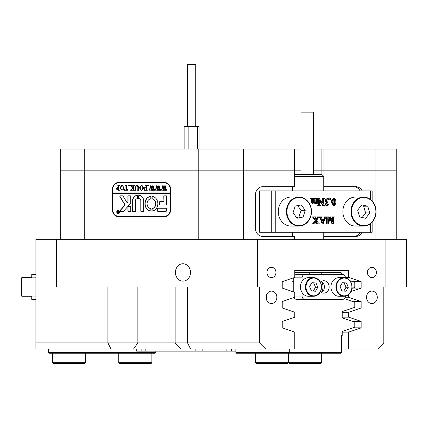 <?xml version="1.0" encoding="UTF-8"?>
<svg xmlns="http://www.w3.org/2000/svg" width="428" height="428" viewBox="0 0 428 428"><rect width="100%" height="100%" fill="white"/><g stroke="black" fill="none" stroke-linecap="round" stroke-linejoin="round"><path stroke-width="0.64" d="M377.287 297.305A6.211 5.382 90 0 0 371.911 291.094A6.211 5.382 90 0 0 366.529 297.305A6.211 5.382 90 0 0 371.911 303.522A6.211 5.382 90 0 0 377.287 297.305M366.732 299.001A6.211 5.382 90 0 0 366.935 297.305A6.211 5.382 90 0 0 366.732 295.614M276.852 297.305A6.211 5.382 90 0 0 271.47 291.094A6.211 5.382 90 0 0 266.093 297.305A6.211 5.382 90 0 0 271.47 303.522A6.211 5.382 90 0 0 276.852 297.305M266.296 299.001A6.211 5.382 90 0 0 266.5 297.305A6.211 5.382 90 0 0 266.296 295.614M275.958 272.454A5.179 4.483 90 0 0 271.47 267.281A5.179 4.483 90 0 0 266.986 272.454A5.179 4.483 90 0 0 271.47 277.633A5.179 4.483 90 0 0 275.958 272.454M376.394 272.454A5.179 4.483 90 0 0 371.911 267.281A5.179 4.483 90 0 0 367.427 272.454A5.179 4.483 90 0 0 371.911 277.633A5.179 4.483 90 0 0 376.394 272.454M190.503 272.454A8.699 7.533 -90 0 0 182.97 263.755A8.699 7.533 -90 0 0 175.437 272.454A8.699 7.533 -90 0 0 182.97 281.153A8.699 7.533 -90 0 0 190.503 272.454M181.338 349.082L175.127 342.871L259.561 342.871L265.772 349.082L35.898 349.082L35.898 239.322L257.49 239.322L257.49 286.953L259.561 286.953L259.561 342.871M307.192 270.384L294.785 270.384L294.785 277.381L282.234 281.672L282.234 288.092L294.785 292.377L294.785 297.262L282.234 301.553L282.234 307.973L294.785 312.263L294.785 317.148L282.234 321.433L282.234 327.853L294.785 332.144L294.785 349.082L265.772 349.082M341.662 349.082L377.608 349.082L383.82 342.871L383.82 286.953L385.89 286.953L385.89 239.322L257.49 239.322M292.485 236.422L292.485 232.281M292.485 190.861L292.485 186.715M60.749 239.322L60.749 149.024L84.236 149.024L84.236 170.151L300.98 170.151L294.56 170.151L294.56 186.715L262.632 186.715A8.282 7.174 90 0 0 255.457 195.002L255.457 228.135A8.282 7.174 90 0 0 262.632 236.422L294.56 236.422L294.56 239.322M323.761 186.715L323.969 170.151L313.408 170.151L375.014 170.151L375.014 149.024L396.248 149.024L396.248 170.151L375.014 170.151L396.248 170.151L396.248 239.322M385.89 239.322L406.6 239.322L406.6 286.953L385.89 286.953M362.109 190.861A8.282 7.174 90 0 0 355.898 186.715L323.969 186.715M323.969 239.322L323.969 236.422L355.898 236.422A8.282 7.174 90 0 0 362.109 232.281M375.014 239.322L375.014 217.478M375.014 205.659L375.014 170.151L323.969 170.151L323.969 149.024L375.014 149.024M198.795 239.322L198.795 149.024L243.516 149.024L243.516 170.151L60.749 170.151L84.236 170.151L84.236 239.322M351.051 291.543L361.146 288.092L361.146 281.672L348.595 277.381L348.595 270.384L294.785 270.384M348.595 349.082L348.595 332.144L361.146 327.853L361.146 321.433L348.595 317.148L348.595 312.263L361.146 307.973L361.146 301.553L348.595 297.262L348.595 294.625M35.898 342.871L175.127 342.871L175.127 286.953M56.608 239.322L56.608 286.953L216.07 286.953L216.07 239.322M300.98 149.024L294.56 149.024L294.56 170.151L243.516 170.151L243.516 239.322M118.203 182.574A6.629 5.741 -90 0 0 112.462 189.203L112.462 209.913A6.629 5.741 -90 0 0 118.203 216.541L164.834 216.541A6.629 5.741 -90 0 0 170.569 209.913L170.569 189.203A6.629 5.741 -90 0 0 164.834 182.574L118.203 182.574M257.49 286.953L216.07 286.953M56.608 286.953L35.898 286.953M321.278 270.384L348.595 270.384M345.433 277.381L348.595 277.381M352.854 281.672L361.146 281.672M352.854 288.092L361.146 288.092M345.268 297.262L348.595 297.262M352.854 301.553L361.146 301.553M352.854 307.973L361.146 307.973M342.202 312.263L348.595 312.263M342.202 317.148L348.595 317.148M352.854 321.433L361.146 321.433M352.854 327.853L361.146 327.853M342.202 332.144L348.595 332.144M119.653 182.574A6.629 5.741 -90 0 0 117.55 183.034M117.55 216.081A6.629 5.741 -90 0 0 119.653 216.541M353.822 236.422A8.282 7.174 90 0 0 360.039 232.281M360.039 190.861A8.282 7.174 90 0 0 353.822 186.715M323.969 149.024L313.408 149.024M84.236 149.024L198.795 149.024M243.516 149.024L294.56 149.024M48.321 352.394L155.182 352.394L155.182 353.223L49.15 353.223L48.321 352.394L48.321 349.082M156.011 351.153L156.011 352.394L155.182 352.394L155.182 351.153M155.182 353.223L156.011 352.394M321.294 292.474A8.699 7.533 90 0 0 323.012 286.953A8.699 7.533 90 0 0 321.294 281.431M309.738 274.525L309.738 272.454L294.785 272.454M309.738 272.454L340.945 272.454L341.662 273.283L341.662 274.525M289.596 353.223L289.291 352.394L341.662 352.394L340.533 353.223L236.577 353.223L235.86 352.394L289.291 352.394L289.291 349.082M352.009 288.376L354.791 287.434L354.791 282.325L350.013 280.709M341.662 352.394L341.662 335.413L342.202 335.413L342.202 331.459L354.791 327.201L354.791 322.091L342.202 317.827L342.202 311.579L354.791 307.315L354.791 302.211L344.358 298.68M321.214 274.525L321.214 272.454M235.86 349.082L235.86 352.394M235.86 351.153L136.714 351.153L136.714 349.082M300.98 174.292L300.98 112.163L313.408 112.163L313.408 174.292M323.761 190.861L323.761 176.363L294.56 176.363M294.56 174.292L321.69 174.292L323.761 176.363M372.146 222.121L372.146 232.281L259.636 232.281L259.636 190.861L260.08 190.861L260.08 232.281M370.488 199.501L370.488 190.861L275.793 190.861L275.793 232.281M316.169 198.736L315.083 199.111L315.206 202.546L315.741 202.872L316.768 202.214L316.768 199.625L316.169 198.539L318.132 198.539L317.533 199.625L317.571 202.465L318.132 202.872L316.95 203.466L316.148 203.466L316.148 203.145M316.768 203.466L316.768 202.476L315.345 203.466L313.885 202.99M315.345 203.466L314.318 202.476L312.889 203.466L312.269 203.466L311.295 202.631L311.14 199.015L310.6 198.539L313.184 198.539L312.601 199.122L312.708 202.535L313.253 202.872L314.286 202.214L313.66 202.214L313.671 199.625L313.077 198.736M312.633 202.872L313.66 202.214M315.12 202.872L316.148 202.214L316.148 199.625L315.548 198.736M323.477 205.633L319.582 200.283L319.705 205.205L320.433 205.633L318.304 205.633L319.058 205.151L319.154 204.354L319.154 198.426L323.418 204.06L323.3 198.966L322.568 198.539L324.702 198.539L323.942 199.02L323.846 204.648L325.05 205.633L322.856 205.633L319.582 201.139M318.304 205.633L317.683 205.633L318.304 205.435M317.892 205.435L318.437 205.151L318.534 204.354L318.534 198.426L319.154 198.426M322.798 203.204L322.68 198.966L322.161 198.736M322.568 198.736L321.947 198.736L322.568 198.539M327.078 205.039L328.276 204.172L329.052 204.252L327.399 205.729L325.655 205.183L325.36 204.306L326.211 202.722L325.103 200.893L325.596 199.309L327.468 198.442L329.137 198.966L328.164 199.33L326.896 198.934M329.967 199.625L329.453 199.031L329.967 198.442L330.587 198.442L331.095 199.031L330.587 199.625L329.967 199.625M334.113 205.729L332.262 204.905L331.582 202.144C331.465 200.256 332.112 199.025 333.53 198.442L334.156 198.442L335.568 199.625L336.044 202.032L334.926 205.392L334.113 205.729L332.882 204.905L332.208 202.144C332.085 200.256 332.733 199.025 334.156 198.442M328.11 221.335L329.967 216.868L330.673 216.868L333.145 222.833L333.027 217.296L331.882 217.066M332.524 221.335L332.401 217.296M333.027 217.296L331.668 216.868L334.423 216.868L333.669 217.349L333.573 218.146L333.658 223.389L334.423 223.962L332.053 223.962L330.079 219.2M332.674 223.962L330.389 218.451L328.105 223.962L325.783 223.962L327.163 223.48L326.543 223.48L326.639 218.146L326.516 217.296L325.992 217.066M325.992 223.764L326.543 223.48M322.059 219.232L323.884 219.232L324.488 217.504L323.782 216.868L326.329 216.868L325.328 218.339L323.022 224.058L320.775 218.216L319.727 216.868L322.15 216.868L321.53 217.51L322.059 219.232L324.504 219.232L325.109 217.504L324.403 216.868M322.856 224.058L322.236 224.058L320.155 218.216L319.106 217.066M316.677 223.962L317.303 223.341L316.11 221.121L314.767 223.346L315.415 223.962L312.579 223.962L315.249 220.714L312.451 216.868L315.687 216.868L315.126 217.724L316.404 219.912L317.678 218.018L317.052 218.018L317.341 217.44L316.752 216.868L319.55 216.868L318.047 218.237L316.65 220.318L317.876 222.383L319.497 223.962L316.057 223.962L316.683 223.341L315.784 221.608M316.11 219.425L317.052 218.018M271.266 232.281L271.266 190.861L260.08 190.861M271.266 190.861L275.793 190.861M370.488 190.861L372.146 190.861L372.146 201.016M327.163 223.48L327.26 218.146L327.136 217.296L326.404 216.868L328.966 216.868L328.206 217.349L328.11 222.833L330.587 216.868M327.136 217.296L326.516 217.296M324.387 219.527L322.161 219.527L323.204 222.373L324.387 219.527M324.403 217.066L323.782 217.066M325.109 217.504L324.488 217.504M324.954 218.114L324.333 218.114M322.915 221.581L323.766 219.527L322.161 219.527M313.2 223.962L314.634 222.56L314.013 222.56M314.634 222.56L315.869 220.714L315.249 220.714M313.617 223.667L312.996 223.667M313.2 223.764L312.579 223.764M317.084 222.742L316.463 222.742M317.303 223.341L316.683 223.341M316.677 223.764L316.057 223.764M317.678 218.018L317.961 217.44L316.752 217.066M317.961 217.44L317.341 217.44M315.869 220.714L314.548 218.515L313.071 217.066L312.451 217.066M314.548 218.515L313.927 218.515M335.194 201.909L334.889 199.518L334.14 198.736L333.262 199.844L333.059 202.38L333.68 205.263L334.648 205.114L335.194 201.909L334.573 201.909L334.268 199.518L333.519 198.736M332.208 202.144L331.582 202.144M332.882 204.905L332.262 204.905M334.648 205.114L334.027 205.114L334.573 201.909M334.889 199.518L334.268 199.518M333.492 205.435L334.027 205.114M330.587 199.625L330.074 199.031L329.453 199.031M330.074 199.031L330.587 198.442M328.784 199.33L327.516 198.934L326.404 200.309L326.794 201.545L328.078 202.086L326.66 203.878L327.704 205.039L328.897 204.172M327.859 198.983L327.238 198.983M328.56 199.293L327.939 199.293M327.399 205.729L326.275 205.183L325.981 204.306L326.832 202.722L325.724 200.893L326.222 199.309L325.596 199.309M326.222 199.309L328.089 198.442M325.724 200.893L325.103 200.893M326.832 202.722L326.211 202.722M325.981 204.306L325.36 204.306M326.275 205.183L325.655 205.183M323.3 198.966L322.68 198.966M319.058 205.151L318.437 205.151M318.074 202.679L317.646 202.679M316.169 198.539L315.655 198.736M316.768 202.214L316.148 202.214M316.206 202.722L315.586 202.722M314.286 202.214L314.291 199.625L313.697 198.539L313.184 198.539M313.697 198.539L315.655 198.539M313.697 198.736L313.184 198.736M314.291 202.16L313.671 202.16M312.889 203.466L311.916 202.631L311.761 199.015L310.6 198.736M311.761 199.015L311.14 199.015M311.819 199.625L311.199 199.625M311.916 202.631L311.295 202.631M118.305 213.428A1.45 1.257 -90 0 0 119.471 212.759M116.946 211.983A1.45 1.257 -90 0 0 119.455 211.983A1.45 1.257 -90 0 0 116.946 211.983M119.637 211.983A1.659 1.434 -90 0 0 116.764 211.983A1.659 1.434 -90 0 0 119.637 211.983M118.305 210.33A1.659 1.434 -90 0 0 117.138 211.207M119.877 196.452A0.621 0.54 -90 0 0 119.974 196.81L125.008 205.039L120.059 210.501A0.621 0.54 -90 0 0 120.428 211.571L122.809 211.571A1.241 1.075 -90 0 0 123.553 211.223L130.422 203.653A1.241 1.075 -90 0 0 130.754 202.754L130.754 196.329A0.498 0.428 -90 0 0 130.326 195.831L128.314 195.831A0.498 0.428 -90 0 0 127.886 196.329L127.886 201.337A1.241 1.075 90 0 1 127.555 202.235L127.105 202.728L123.211 196.356A1.241 1.075 -90 0 0 122.333 195.831L120.418 195.831A0.621 0.54 -90 0 0 119.877 196.452M120.621 195.831A0.621 0.54 -90 0 0 120.182 196.81L125.217 205.039L120.268 210.501A0.621 0.54 -90 0 0 120.637 211.571M144.926 203.701A7.458 6.457 -90 0 0 150.335 211.058A0.508 0.439 -90 0 0 150.843 210.555L150.843 209.057A0.508 0.439 -90 0 0 150.496 208.564A4.97 4.307 90 0 1 147.077 203.701A4.97 4.307 90 0 1 150.496 198.838A0.508 0.439 -90 0 0 150.843 198.341L150.843 196.843A0.508 0.439 -90 0 0 150.335 196.345A7.458 6.457 -90 0 0 144.926 203.701M150.506 196.35A7.458 6.457 -90 0 0 145.129 203.701A7.458 6.457 -90 0 0 150.506 211.047M135.526 189.952L136.034 190.251L134.542 190.251L135.077 189.871L135.141 187.357L136.799 185.212L138.383 186.239L138.485 189.358L139.084 190.251L137.292 190.251L137.811 189.914L137.891 187.164L136.773 185.42L135.435 187.32L135.526 189.952M131.305 189.561L132.648 188.053L129.877 185.281L131.835 185.281L131.492 185.65L131.722 186.068L133.226 187.769L133.188 185.672L132.627 185.281L134.424 185.281L133.825 186.18L133.862 189.866L134.424 190.251L132.627 190.251L133.226 189.358L133.226 187.855L131.631 189.647L131.931 190.251L130.369 190.251L131.968 188.807M128.983 185.212L129.342 185.629L128.983 186.041L128.625 185.629L128.983 185.212M128.026 189.197L127.967 190.251L124.436 190.251L124.377 189.197L125.308 190.048L125.934 190.048L125.934 186.18L125.334 185.281L127.127 185.281L126.597 185.618L126.528 190.048L127.48 189.995L127.902 189.197M124.018 187.785L123.328 189.684L121.884 190.321L119.835 187.796L121.937 185.212L124.018 187.785M170.21 193.344L170.21 209.913A6.211 5.382 -90 0 1 164.834 216.124L118.203 216.124A6.211 5.382 -90 0 1 112.821 209.913L112.821 193.344L170.419 193.344L170.419 192.102L112.821 192.102L112.821 189.203L112.462 189.203M170.21 192.102L170.21 189.203A6.211 5.382 -90 0 0 164.834 182.991L118.203 182.991A6.211 5.382 -90 0 0 112.821 189.203M116.245 188.903L117.604 187.56L118.342 187.651L118.251 185.586L117.743 185.281L119.535 185.281L118.936 186.18L119.021 189.952L119.535 190.251L117.951 190.251L116.245 188.903L117.812 187.56M143.567 187.785L142.877 189.684L141.433 190.321L139.384 187.796L141.486 185.212L143.567 187.785M144.284 189.149L145.183 190.048L146.141 190.048L146.141 187.908L145.359 187.908L144.707 188.598L144.707 187.009L145.359 187.699L146.141 187.699L146.098 185.672L145.541 185.281L147.334 185.281L146.734 186.18L146.777 189.866L147.334 190.251L144.225 190.251L144.166 189.149M148.174 185.212L148.532 185.629L148.174 186.041L147.815 185.629L148.174 185.212M150.265 190.112L148.998 190.112L149.468 189.786L150.854 185.212L151.919 188.17L152.935 185.212L154.39 189.839L154.861 190.251L153.272 190.251L153.689 189.797L152.684 186.383L152.095 188.743L152.93 190.251L151.266 190.251L151.721 189.781L150.758 186.431L149.789 189.807L150.265 190.112M156.3 190.112L155.038 190.112L155.503 189.786L156.889 185.212L157.959 188.17L158.975 185.212L160.43 189.839L160.896 190.251L159.312 190.251L159.73 189.797L158.724 186.383L158.13 188.743L158.97 190.251L157.306 190.251L157.761 189.781L156.798 186.431L155.829 189.807L156.3 190.112M162.34 190.112L161.072 190.112L161.543 189.786L162.929 185.212L163.994 188.17L165.015 185.212L166.471 189.839L166.936 190.251L165.347 190.251L165.764 189.797L164.764 186.383L164.17 188.743L165.005 190.251L163.341 190.251L163.796 189.781L162.838 186.431L161.87 189.807L162.34 190.112M158.098 208.254A0.508 0.439 -90 0 0 157.659 208.762L157.659 211.063A0.508 0.439 -90 0 0 158.098 211.571L165.55 211.571A1.241 1.075 -90 0 0 166.626 210.325L166.626 208.762A0.508 0.439 -90 0 0 166.187 208.254L158.098 208.254M163.758 201.631L159.89 201.631A0.508 0.439 -90 0 0 159.451 202.134L159.451 204.434A0.508 0.439 -90 0 0 159.89 204.942L166.187 204.942A0.508 0.439 -90 0 0 166.626 204.434L166.626 196.334A0.508 0.439 -90 0 0 166.187 195.831L164.191 195.831A0.508 0.439 -90 0 0 163.758 196.334L163.961 201.631L163.758 196.334M135.419 200.802A2.07 1.792 90 0 1 137.083 198.736A0.508 0.439 -90 0 0 137.57 198.137L137.57 195.922A0.508 0.439 -90 0 0 137.131 195.414A5.382 4.665 -90 0 0 132.546 200.802L132.546 211.074A0.498 0.428 -90 0 0 132.98 211.571L134.986 211.571A0.498 0.428 -90 0 0 135.419 211.074L135.419 200.802M152.266 208.564A0.508 0.439 -90 0 0 151.919 209.057L151.919 210.555A0.508 0.439 -90 0 0 152.427 211.058A7.458 6.457 -90 0 0 157.836 203.701A7.458 6.457 -90 0 0 152.427 196.345A0.508 0.439 -90 0 0 151.919 196.843L151.919 198.341A0.508 0.439 -90 0 0 152.266 198.838A4.97 4.307 90 0 1 155.685 203.701A4.97 4.307 90 0 1 152.266 208.564L152.475 208.564A0.508 0.439 -90 0 0 152.127 209.057L152.127 210.555A0.508 0.439 -90 0 0 152.566 211.063M130.326 211.571A0.498 0.428 -90 0 0 130.754 211.074L130.754 207.099A0.498 0.428 -90 0 0 130.326 206.601L128.314 206.601A0.498 0.428 -90 0 0 127.886 207.099L127.886 211.074A0.498 0.428 -90 0 0 128.314 211.571L130.326 211.571M139.068 198.731A2.07 1.792 90 0 1 140.801 200.802L140.801 211.063A0.508 0.439 -90 0 0 141.235 211.571L143.23 211.571A0.508 0.439 -90 0 0 143.669 211.063L143.669 200.802A5.382 4.665 -90 0 0 139.095 195.414A0.508 0.439 -90 0 0 138.645 195.922L138.645 198.223A0.508 0.439 -90 0 0 139.068 198.731L139.277 198.731A2.07 1.792 90 0 1 141.005 200.802L141.005 211.063A0.508 0.439 -90 0 0 141.443 211.571M117.711 211.566L117.352 211.229L117.743 211.229L118.401 212.01L118.203 211.229L118.797 211.229L118.797 212.887L117.663 212.475L117.919 211.566L117.352 211.277M113.029 192.102L113.029 193.344M164.834 216.124L166.283 216.124A6.211 5.382 -90 0 0 166.931 216.081M166.931 183.034A6.211 5.382 -90 0 0 166.283 182.991L164.834 182.991M139.228 195.419A0.508 0.439 -90 0 0 138.854 195.922L138.854 198.223A0.508 0.439 -90 0 0 139.277 198.731M128.523 206.601A0.498 0.428 -90 0 0 128.095 207.099L128.095 211.074A0.498 0.428 -90 0 0 128.523 211.571M152.566 196.334A0.508 0.439 -90 0 0 152.127 196.843L152.127 198.341A0.508 0.439 -90 0 0 152.475 198.838A4.97 4.307 90 0 1 155.894 203.701A4.97 4.307 90 0 1 152.475 208.564M137.195 195.419A5.382 4.665 -90 0 0 132.755 200.802L132.755 211.074A0.498 0.428 -90 0 0 133.188 211.571M164.4 195.831A0.508 0.439 -90 0 0 163.961 196.334M160.099 201.631A0.508 0.439 -90 0 0 159.66 202.134L159.66 204.434A0.508 0.439 -90 0 0 160.099 204.942M128.523 195.831A0.498 0.428 -90 0 0 128.095 196.329L128.095 201.337A1.241 1.075 90 0 1 127.758 202.235L127.105 202.728M158.301 208.254A0.508 0.439 -90 0 0 157.862 208.762L157.862 211.063A0.508 0.439 -90 0 0 158.301 211.571M117.138 212.759A1.659 1.434 -90 0 0 118.305 213.636M119.471 211.207A1.45 1.257 -90 0 0 118.305 210.539M118.577 211.33L118.256 211.277M118.406 211.277L118.797 211.229M118.797 212.887L117.663 212.475M117.871 212.475L118.021 212.069M118.23 212.069L117.919 211.566M118.609 212.769L118.337 212.079L118.609 212.079L117.903 212.454L118.609 212.721M118.251 185.586L118.545 186.18L118.342 187.651M118.46 185.586L117.903 185.42M117.951 185.42L119.535 185.281M119.535 190.251L118.16 190.251L116.453 188.903M117.909 190.048L118.545 189.973L118.545 187.844L117.802 187.769L116.967 188.86L117.909 190.048L118.342 189.973L118.342 187.844L117.802 187.769M121.991 190.321L119.835 187.796M120.043 187.796L122.05 185.217M121.948 190.112L123.077 189.62L123.51 187.806L123.061 185.923L121.943 185.42L120.552 187.699L120.985 189.615L121.948 190.112L122.868 189.62L123.301 187.806L122.852 185.923L121.943 185.42M127.967 190.251L124.644 190.251L124.612 189.663M125.848 185.581L126.137 186.18L125.934 190.048M126.057 185.581L125.479 185.42M125.543 185.42L127.127 185.281M127.48 189.995L127.052 190.048M127.688 189.995L128.111 189.197M129.186 186.041L128.625 185.629M128.828 185.629L129.186 185.212M132.177 188.807L132.648 188.053M132.851 188.053L131.011 186.207M131.214 186.207L129.877 185.42M130.085 185.42L131.835 185.281M133.188 185.672L133.226 187.769M133.392 185.672L133.054 185.511M133.263 185.511L132.771 185.42M132.835 185.42L134.424 185.281M134.424 190.251L132.835 190.112M133.054 190.027L132.771 190.112M133.263 190.027L133.226 189.358M133.434 189.358L133.226 187.855M131.931 190.251L130.369 190.112M130.577 190.112L131.508 189.561M136.034 190.251L134.75 190.112M135.077 189.871L134.697 190.112M135.28 189.871L135.344 187.357L136.901 185.217M139.084 190.251L137.5 190.112M137.811 189.914L137.447 190.112M138.019 189.914L137.891 187.164M138.094 187.164L136.773 185.42M141.54 190.321L139.384 187.796M139.592 187.796L141.598 185.217M141.497 190.112L142.626 189.62L143.059 187.806L142.61 185.923L141.491 185.42L140.1 187.699L140.534 189.615L141.497 190.112L142.417 189.62L142.85 187.806L142.401 185.923L141.491 185.42M146.141 187.908L146.141 190.048M144.91 188.197L144.91 187.48M146.098 185.672L146.141 187.699M146.306 185.672L145.969 185.511M146.178 185.511L145.691 185.42M145.75 185.42L147.334 185.281M147.334 190.251L144.434 190.251L144.397 189.62M148.377 186.041L147.815 185.629M148.018 185.629L148.377 185.212M150.265 190.251L148.998 190.112M149.206 190.112L149.468 189.786M149.677 189.786L149.666 189.181M149.875 189.181L151.041 185.281M152.935 185.212L151.919 188.17M154.861 190.251L153.481 190.112M153.689 189.797L153.347 190.112M153.898 189.797L153.55 189.181M153.759 189.181L152.684 186.383M152.93 190.251L151.475 190.112M151.721 189.781L151.378 190.112M151.929 189.781L150.758 186.431M156.3 190.251L155.038 190.112M155.241 190.112L155.503 189.786M155.712 189.786L155.706 189.181M155.91 189.181L157.076 185.281M158.975 185.212L157.959 188.17M160.896 190.251L159.516 190.112M159.73 189.797L159.387 190.112M159.938 189.797L159.591 189.181M159.799 189.181L158.724 186.383M158.97 190.251L157.509 190.112M157.761 189.781L157.418 190.112M157.964 189.781L156.798 186.431M162.34 190.251L161.072 190.112M161.281 190.112L161.543 189.786M161.752 189.786L161.741 189.181M161.95 189.181L163.116 185.281M165.015 185.212L163.994 188.17M166.936 190.251L165.556 190.112M165.764 189.797L165.422 190.112M165.973 189.797L165.631 189.181M165.834 189.181L164.764 186.383M165.005 190.251L163.549 190.112M163.796 189.781L163.453 190.112M164.004 189.781L162.838 186.431M187.443 126.549L187.443 64.419L195.73 64.419L195.73 126.549M199.041 149.024L199.041 126.549L184.131 126.549L184.131 149.024M197.404 149.024L197.404 126.549M188.871 149.024L188.871 126.549M31.752 277.633L21.812 277.633L21.812 296.272L21.4 295.855L21.4 278.045L21.4 291.222M35.898 277.842L31.752 277.842L31.752 274.525L35.898 274.525M35.898 299.381L31.752 299.381L31.752 296.064L35.898 296.064M339.008 277.633A9.32 8.073 90 0 0 330.951 286.364A9.32 8.073 90 0 0 339.008 296.272L343.978 296.272A9.32 8.073 -90 0 1 335.921 286.364A9.32 8.073 -90 0 1 343.978 277.633A9.32 8.073 -90 0 1 352.03 287.541A9.32 8.073 -90 0 1 343.978 296.272C348.643 295.834 351.351 292.923 352.089 287.536C351.821 281.533 349.12 278.232 343.978 277.633L339.008 277.633M348.301 287.252L346.466 282.988L342.352 282.683L340.067 286.653L341.897 290.917L346.017 291.222L348.301 287.252L346.022 287.252L344.192 282.988L342.261 282.844M343.828 291.061L346.022 287.252M344.192 282.988L346.466 282.988M308.518 277.633A9.32 8.073 90 0 0 300.461 286.364A9.32 8.073 90 0 0 308.518 296.272L313.489 296.272A9.32 8.073 -90 0 1 305.432 286.364A9.32 8.073 -90 0 1 313.489 277.633A9.32 8.073 -90 0 1 321.54 287.53A9.32 8.073 -90 0 1 313.489 296.272C318.154 295.834 320.861 292.923 321.599 287.536C321.332 281.533 318.63 278.232 313.489 277.633L308.518 277.633M317.811 287.252L315.976 282.988L311.862 282.683L309.578 286.653L311.407 290.917L315.527 291.222L317.811 287.252L315.532 287.252L313.703 282.988L311.771 282.844M313.339 291.061L315.532 287.252M313.703 282.988L315.976 282.988M320.417 291.821A6.211 5.382 90 0 0 323.761 293.164A6.211 5.382 90 0 0 329.143 286.953A6.211 5.382 90 0 0 323.761 280.741A6.211 5.382 90 0 0 320.417 282.084M321.38 281.383A6.211 5.382 -90 0 1 324.381 286.953A6.211 5.382 -90 0 1 321.38 292.522M345.46 296.117A3.312 2.868 90 0 1 342.593 299.381L296.647 299.381A3.312 2.868 -90 0 1 294.063 297.514M293.774 292.035L293.774 277.842A3.312 2.868 -90 0 1 293.779 277.729M294.785 296.064L302.061 296.064L302.061 292.543M302.061 281.362L302.061 277.842L293.774 277.842M294.785 275.316A3.312 2.868 -90 0 1 296.647 274.525L342.593 274.525A3.312 2.868 90 0 1 345.46 277.788M304.929 274.525A3.312 2.868 90 0 0 302.061 277.842M302.061 296.064A3.312 2.868 90 0 0 304.929 299.381M85.6 362.751L84.771 363.581L53.291 363.581L52.462 362.751L85.6 362.751L85.6 353.223M258.004 363.581L256.249 363.581L255.42 362.751L321.69 362.751L320.861 363.581L289.382 363.581L288.552 362.751L288.552 353.223L288.552 362.751L287.728 363.581L258.004 363.581M151.87 362.751L151.041 363.581L119.562 363.581L118.738 362.751L151.87 362.751L151.87 353.223M375.827 214.321A14.499 12.556 -90 0 1 363.5 226.064C370.049 225.556 374.174 221.64 375.88 214.31C376.399 204.108 372.269 198.362 363.5 197.073L355.422 197.073A14.499 12.556 90 0 0 343.096 208.821A14.499 12.556 90 0 0 355.422 226.064L363.5 226.064A14.499 12.556 -90 0 1 351.174 208.821A14.499 12.556 -90 0 1 363.5 197.073A14.499 12.556 -90 0 1 375.832 214.278M357.648 210.218L359.664 216.953L365.721 218.301L369.765 212.919L367.748 206.189L361.692 204.835L357.648 210.218M362.174 217.51L365.624 212.919L363.607 206.189L361.098 205.627M363.607 206.189L367.748 206.189M365.624 212.919L369.765 212.919M278.489 214.059A14.499 12.556 90 0 0 290.858 226.064L298.931 226.064A14.499 12.556 -90 0 1 286.567 214.059A14.499 12.556 -90 0 1 298.931 197.073A14.499 12.556 -90 0 1 311.3 209.078A14.499 12.556 -90 0 1 298.931 226.064C307.598 224.823 311.739 219.168 311.359 209.089C309.722 201.615 305.581 197.608 298.931 197.073L290.858 197.073A14.499 12.556 90 0 0 278.489 214.059M293.062 212.791L297.021 218.259L303.099 217.033L305.218 210.346L301.264 204.878L295.186 206.103L293.062 212.791M296.492 217.531L298.958 217.033L301.077 210.346L297.647 205.606M301.077 210.346L305.218 210.346M298.958 217.033L303.099 217.033M321.899 174.501L321.899 149.024M137.869 286.953L137.869 342.871L133.483 349.082M111.013 349.082L107.904 342.871L107.904 286.953M187.55 286.953L187.55 342.871L190.658 349.082M112.821 209.913L112.462 209.913M226.112 351.153L226.112 349.082M202.835 349.082L202.835 351.153M195.858 351.153L195.858 349.082M145.156 349.082L145.156 351.153M141.144 351.153L141.144 349.082M136.842 349.082L136.842 351.153M370.488 232.281L370.488 223.635M327.26 218.146L326.639 218.146M327.26 222.678L326.639 222.678M333.145 218.146L332.524 218.146M320.775 218.216L320.155 218.216M323.418 199.823L322.798 199.823M319.154 204.354L318.534 204.354M316.768 199.625L316.148 199.625M314.291 199.625L313.671 199.625M311.819 201.679L311.199 201.679M170.21 209.913L170.569 209.913M170.21 189.203L170.569 189.203M351.88 287.514A8.908 7.715 90 0 0 344.674 278.066A8.908 7.715 90 0 0 336.488 286.391A8.908 7.715 90 0 0 343.695 295.839A8.908 7.715 90 0 0 351.88 287.514M321.391 287.514A8.908 7.715 90 0 0 314.184 278.066A8.908 7.715 90 0 0 305.999 286.391A8.908 7.715 90 0 0 313.205 295.839A8.908 7.715 90 0 0 321.391 287.514M351.73 208.896A14.081 12.198 90 0 0 361.393 225.396A14.081 12.198 90 0 0 375.682 214.241A14.081 12.198 90 0 0 366.02 197.741A14.081 12.198 90 0 0 351.73 208.896M287.124 213.989A14.081 12.198 90 0 0 301.237 225.444A14.081 12.198 90 0 0 311.156 209.148A14.081 12.198 90 0 0 297.048 197.699A14.081 12.198 90 0 0 287.124 213.989M231.564 351.153L231.564 349.082M323.761 239.322L323.761 232.281M21.812 277.633L21.4 278.045L21.812 277.633M31.752 296.272L21.812 296.272L21.4 295.855M292.415 281.774L293.774 281.774M52.462 362.751L52.462 353.223M255.42 362.751L255.42 353.223L255.42 362.751L256.249 363.581M118.738 362.751L118.738 353.223M321.69 353.223L321.69 362.751M289.382 363.581L288.552 362.751"/></g></svg>
